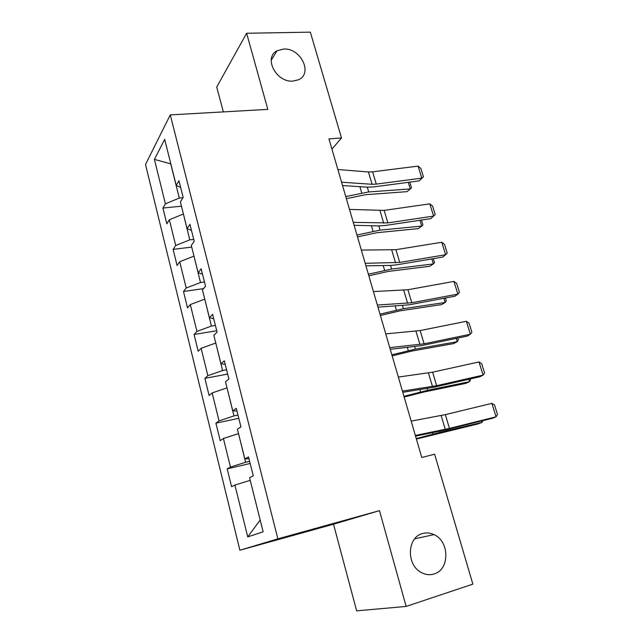 <?xml version="1.0" encoding="UTF-8"?>
<svg xmlns="http://www.w3.org/2000/svg" width="643" height="643" viewBox="0 0 643 643"><rect width="100%" height="100%" fill="white"/><g stroke="black" fill="none" stroke-linecap="round" stroke-linejoin="round"><path stroke-width="0.96" d="M422.507 533.569C426.341 532.476 430.167 532.83 433.969 534.614C449.61 541.165 449.939 569.706 434.073 573.958C429.765 575.276 425.489 574.778 421.245 572.463C406.038 564.811 407.188 537.09 422.507 533.569M283.684 49.029C300.844 47.783 313.302 73.8 298.312 79.828L292.87 81.098C276.201 82.65 263.18 57.452 277.093 50.757L283.684 49.029M406.143 606.429L379.483 510.646L333.508 524.214L356.648 610.85L406.143 606.429L472.862 584.133L434.612 454.215L421.76 457.478L328.951 138.888L341.489 137.964L310.336 32.15L246.631 33.259L216.715 87.006L223.362 111.89M333.508 524.214L239.887 550.231L145.511 164.504L170.266 114.896L277.864 538.842L239.887 550.231M154.416 159.392L165.404 203.847L162.936 208.059L166.826 223.844L169.342 219.769L175.7 245.505L173.104 249.363L177.074 265.463L179.718 261.749L186.205 288.008L183.488 291.496L187.531 307.925L190.304 304.581L196.927 331.378L194.073 334.481L198.205 351.255L201.114 348.305L207.874 375.657L204.884 378.357L209.096 395.477L212.142 392.937L219.046 420.868L215.911 423.15L220.219 440.624L223.41 438.51L230.459 467.035L227.18 468.876L231.576 486.719L234.912 485.047L247.732 536.913L263.14 531.801L249.572 477.709L253.286 475.852L248.511 456.884L244.862 458.933L237.404 429.219L240.948 426.864L236.278 408.313L232.798 410.853L225.5 381.781L228.884 378.96L224.311 360.811L220.991 363.809L213.854 335.365L217.077 332.093L212.608 314.331L209.441 317.779L202.457 289.937L205.527 286.231L201.155 268.854L198.14 272.72L191.301 245.465L194.226 241.35L189.942 224.343L187.073 228.611L180.378 201.918L183.159 197.409L178.963 180.755L176.23 185.409L164.672 139.354L154.416 159.392L170.716 163.852L179.301 198.052L182.982 197.698M249.629 461.336L245.594 462.285L238.505 433.615M248.954 458.66L244.862 458.933M230.459 467.035L245.594 462.285M223.41 438.51L238.4 433.639M237.982 415.081L233.956 415.925L227.027 387.858M236.954 411.014L232.798 410.853M219.046 420.868L233.956 415.925M212.142 392.937L226.923 387.874M226.577 369.781L222.574 370.529L215.783 343.041M225.211 364.388L220.991 363.809M207.874 375.657L222.574 370.529M201.114 348.305L215.678 343.065M215.405 325.422L211.418 326.073L204.771 299.156M213.725 318.759L209.441 317.779M196.927 331.378L211.418 326.073M190.304 304.581L204.667 299.172M204.458 281.972L200.495 282.526L193.985 256.155M202.473 274.087L198.14 272.72M186.205 288.008L200.495 282.526M179.718 261.749L193.881 256.171M193.736 239.397L189.789 239.863L183.408 214.023M191.453 230.339L187.073 228.611M175.7 245.505L189.789 239.863M169.342 219.769L183.311 214.039M180.667 187.499L176.23 185.409M165.404 203.847L179.301 198.052M379.483 510.646L277.864 538.842M170.266 114.896L267.818 109.382L246.631 33.259M331.941 149.136L341.489 137.964M250.231 480.353L260.198 520.066M247.732 536.913L260.094 520.107M234.912 485.047L250.127 480.377M162.936 208.059L181.447 206.178M173.104 249.363L191.71 247.089M183.488 291.496L203.55 288.619M194.073 334.481L216.739 330.735M204.884 378.357L227.654 374.081M215.911 423.15L238.794 418.312M227.18 468.876L250.167 463.466M337.88 169.519L368.423 171.97L372.586 171.826L418.063 166.127L421.8 178.143L423.432 176.777L419.132 180.9L373.824 186.888L367.595 187.169L342.55 185.554M419.132 180.9L421.8 178.143L376.268 184.107L372.104 184.292L341.578 182.218M418.063 166.127L420.819 168.394L423.432 176.777M346.368 198.671L365.513 194.708L406.979 191.654L410.306 188.946L368.696 191.935L345.757 196.573M409.736 182.146L411.48 187.796L410.306 188.946L408.273 182.339M349.495 209.409L384.136 210.39L429.797 203.847L433.607 216.088L435.207 214.569L432.546 206.033L429.797 203.847M353.272 222.365L387.89 222.904L433.607 216.088L430.834 218.636L385.35 225.46L379.113 225.926L354.132 225.307M361.35 250.095L395.911 249.685L441.757 242.266L445.631 254.732L447.198 253.061L444.49 244.364L441.757 242.266M365.192 263.3L399.737 262.44L445.631 254.732L442.762 257.063L397.093 264.771L390.856 265.414L365.931 265.84M357.5 236.881L376.774 232.718L418.312 228.627L421.728 226.095L380.053 230.138L356.961 235.025M421.406 220.051L422.869 224.801L421.728 226.095L419.943 220.268M368.841 275.807L388.243 271.426L429.845 266.266L433.366 263.927L391.619 269.055L368.375 274.207M433.294 258.663L434.467 262.465L433.366 263.927L431.823 258.912M373.43 291.576L407.911 289.736L453.934 281.409L457.88 294.108L459.415 292.276L456.659 283.41L453.934 281.409M377.361 305.047L411.809 302.732L457.88 294.108L454.906 296.214L409.061 304.83L377.971 307.161M385.76 333.894L420.144 330.558L466.336 321.291L470.363 334.231L471.866 332.23L469.052 323.196L466.336 321.291M389.762 347.638L424.115 343.812L470.363 334.231L467.284 336.104L421.261 345.661L390.253 349.31M398.339 377.071L432.61 372.184L478.987 361.937L483.086 375.126L484.557 372.948L481.687 363.745L478.987 361.937M402.422 391.097L436.661 385.696L483.086 375.126L479.895 376.75L433.704 387.287L402.775 392.31M380.391 315.464L399.93 310.866L441.588 304.589L445.213 302.451L403.402 308.704L380.005 314.138M445.406 297.998L446.274 300.828L445.213 302.451L443.927 298.28M392.166 355.876L411.833 351.062L453.556 343.627L457.277 341.69L415.41 349.117L391.86 354.823M457.744 338.081L458.306 339.89L457.277 341.69L456.265 338.395M404.158 397.069L423.962 392.013L465.741 383.381L469.567 381.661L427.651 390.301L403.941 396.305M470.322 378.936L470.555 379.683L469.567 381.661L468.835 379.274M411.166 421.125L445.326 414.631L491.871 403.362L496.058 416.809L497.489 414.446L494.563 405.066L491.871 403.362M415.338 435.44L449.457 428.407L496.058 416.809L492.747 418.183L446.387 429.733L415.555 436.171M416.391 439.056L478.151 423.89L482.089 422.395L440.125 432.281L416.262 438.598M482.853 420.643L482.089 422.395L481.647 420.948M368.423 171.97L372.104 184.292M372.586 171.826L376.268 184.107M368.696 191.935L367.274 187.153M361.76 192.996L359.895 186.671M379.973 210.647L383.718 223.201M384.136 210.39L387.89 222.904M391.74 250.071L395.558 262.858M395.911 249.685L399.737 262.44M380.053 230.138L378.799 225.918M373.085 231.311L371.437 225.733M391.619 269.055L390.534 265.422M384.61 270.349L383.196 265.543M403.74 290.242L407.63 303.287M407.911 289.736L411.809 302.732M415.965 331.201L419.935 344.495M420.144 330.558L424.115 343.812M428.431 372.956L432.482 386.515M432.61 372.184L436.661 385.696M403.402 308.704L402.502 305.682M396.361 310.119L395.18 306.124M415.41 349.117L414.695 346.722M408.337 350.66L407.405 347.493M427.651 390.301L427.137 388.565M420.546 391.973L419.871 389.682M441.146 415.539L445.277 429.371M445.326 414.631L449.457 428.407M440.125 432.281L439.812 431.236M432.988 434.097L432.578 432.707M433.969 534.614L414.679 538.858M277.093 50.757L271.185 60.225"/></g></svg>

